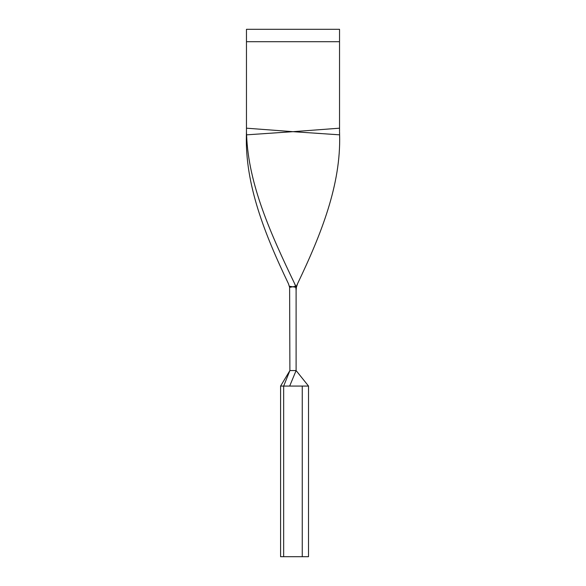 <?xml version="1.0" encoding="UTF-8"?>
<svg xmlns="http://www.w3.org/2000/svg" width="586" height="586" viewBox="0 0 586 586"><rect width="100%" height="100%" fill="white"/><g stroke="black" fill="none" stroke-linecap="round" stroke-linejoin="round"><path stroke-width="0.88" d="M296.391 287.323L297.593 283.639L296.106 286.796L294.619 283.646L295.593 286.32L289.616 287.323L289.894 370.557L296.106 370.557L289.674 386.071L308.529 386.071L280.591 386.071L280.591 556.7L302.259 556.7L302.259 386.071L283.668 386.071L283.668 556.7M302.259 386.071L308.529 386.071L308.514 556.7L302.259 556.7M339.536 131.205L339.536 128.195L293 131.674L246.464 128.188L246.45 132.15L246.589 134.839L293 131.674L339.609 134.831L339.536 131.674M289.609 287.323L288.407 283.639C264.645 234.034 245.007 184.429 246.391 134.831L246.45 132.15M289.374 286.268L295.805 287.265L296.106 290.282L296.384 287.323M294.619 283.646C270.82 234.041 248.383 184.436 246.589 134.839M297.593 283.639C321.355 234.034 340.993 184.429 339.609 134.831M246.464 131.154L246.486 132.202M339.536 128.195L339.536 29.3L246.464 29.3L246.464 41.709L339.536 41.709M246.464 128.188L246.464 41.709M295.805 287.272L295.593 286.32M308.529 386.071L296.106 370.557L296.106 286.796M246.464 131.198L246.464 131.674M283.668 386.071L280.591 386.071L289.894 370.557L283.668 386.071"/></g></svg>
